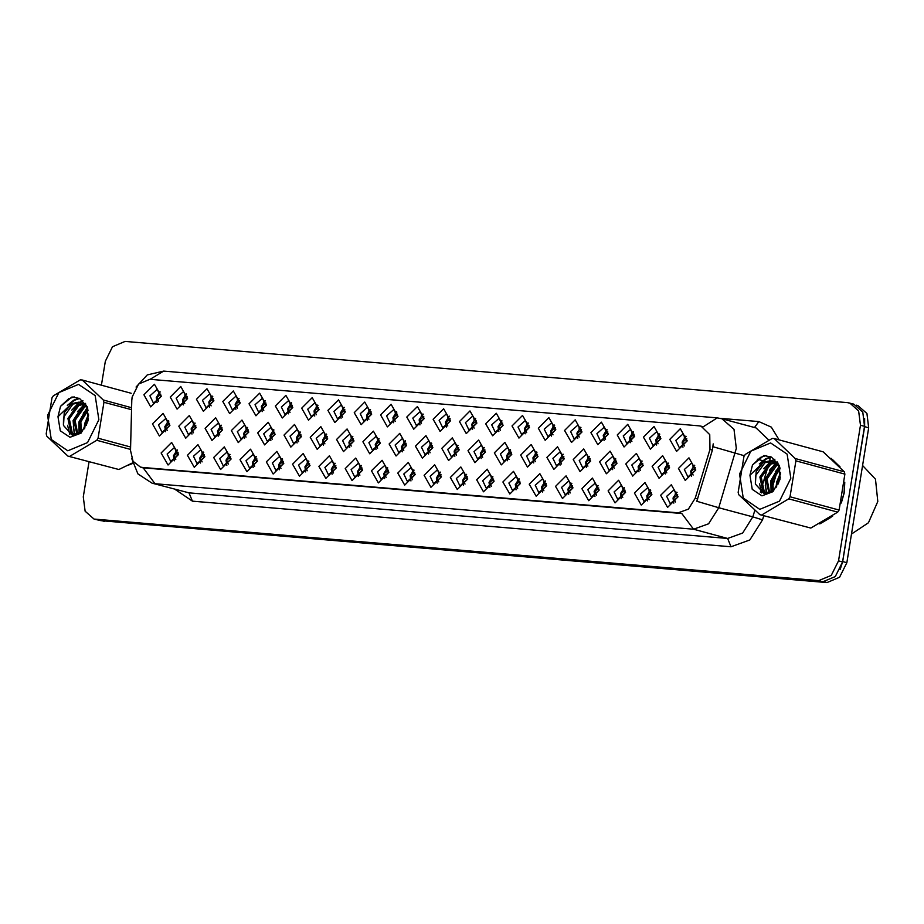 <?xml version="1.0" encoding="UTF-8"?>
<svg xmlns="http://www.w3.org/2000/svg" width="924" height="924" viewBox="0 0 924 924"><rect width="100%" height="100%" fill="white"/><g stroke="black" fill="none" stroke-linecap="round" stroke-linejoin="round"><path stroke-width="1.39" d="M441.499 476.749L430.954 487.318L424.07 475.271L434.615 464.714L441.499 476.749M430.064 476.287L433.633 483.691L440.956 477.211L437.375 469.808L430.064 476.287M467.798 478.978L457.241 489.547L450.358 477.5L460.903 466.932L467.798 478.978M456.352 478.517L459.933 485.909L467.255 479.441L463.675 472.037L456.352 478.517M494.086 481.208L483.541 491.764L476.657 479.729L487.202 469.161L494.086 481.208M482.651 480.746L486.22 488.138L493.543 481.658L489.974 474.266L482.651 480.746M572.972 487.884L562.427 498.452L555.532 486.405L566.089 475.837L572.972 487.884M561.526 487.422L565.107 494.814L572.43 488.346L568.849 480.942L561.526 487.422M599.26 490.113L588.715 500.669L581.831 488.634L592.376 478.066L599.26 490.113M587.826 489.639L591.395 497.043L598.717 490.563L595.148 483.171L587.826 489.639M625.56 492.33L615.014 502.899L608.131 490.863L618.676 480.295L625.56 492.33M614.114 491.868L617.694 499.272L625.017 492.792L621.436 485.4L614.114 491.868M651.859 494.559L641.302 505.128L634.418 493.081L644.964 482.524L651.859 494.559M640.413 494.097L643.993 501.489L651.304 495.021L647.736 487.618L640.413 494.097M520.385 483.425L509.84 493.993L502.945 481.958L513.501 471.39L520.385 483.425M508.939 482.963L512.52 490.367L519.842 483.887L516.262 476.495L508.939 482.963M546.673 485.654L536.128 496.223L529.244 484.176L539.789 473.619L546.673 485.654M535.239 485.192L538.808 492.584L546.13 486.116L542.561 478.713L535.239 485.192M415.211 474.52L404.654 485.088L397.77 473.053L408.316 462.485L415.211 474.52M403.765 474.058L407.345 481.462L414.657 474.982L411.088 467.59L403.765 474.058M388.912 472.303L378.366 482.859L371.471 470.824L382.028 460.256L388.912 472.303M377.466 471.841L381.046 479.233L388.369 472.753L384.788 465.361L377.466 471.841M362.612 470.073L352.067 480.642L345.183 468.595L355.728 458.038L362.612 470.073M351.178 469.611L354.747 477.003L362.069 470.535L358.5 463.132L351.178 469.611M336.324 467.844L325.779 478.413L318.884 466.366L329.441 455.809L336.324 467.844M324.878 467.382L328.459 474.786L335.782 468.306L332.201 460.914L324.878 467.382M310.025 465.627L299.48 476.183L292.596 464.148L303.141 453.58L310.025 465.627M298.591 465.153L302.16 472.557L309.482 466.077L305.913 458.685L298.591 465.153M283.737 463.398L273.192 473.954L266.297 461.919L276.853 451.351L283.737 463.398M272.291 462.936L275.872 470.328L283.194 463.86L279.614 456.456L272.291 462.936M257.438 461.168L246.893 471.737L240.009 459.69L250.554 449.133L257.438 461.168M246.003 460.706L249.572 468.098L256.895 461.63L253.326 454.227L246.003 460.706M231.15 458.939L220.593 469.507L213.71 457.472L224.255 446.904L231.15 458.939M219.704 458.477L223.285 465.881L230.607 459.401L227.027 452.009L219.704 458.477M204.851 456.722L194.306 467.278L187.422 455.243L197.967 444.675L204.851 456.722M193.416 456.248L196.985 463.652L204.308 457.172L200.727 449.78L193.416 456.248M178.563 454.493L168.006 465.061L161.123 453.014L171.668 442.446L178.563 454.493M167.117 454.031L170.697 461.423L178.009 454.954L174.44 447.551L167.117 454.031M678.147 496.789L667.602 507.345L660.718 495.31L671.263 484.742L678.147 496.789M666.712 496.327L670.281 503.719L677.604 497.251L674.023 489.847L666.712 496.327M432.882 447.666L422.337 458.235L415.454 446.188L425.999 435.62L432.882 447.666M421.448 447.204L425.017 454.596L432.34 448.128L428.759 440.725L421.448 447.204M459.182 449.896L448.625 460.452L441.741 448.417L452.286 437.849L459.182 449.896M447.736 449.422L451.316 456.826L458.639 450.346L455.058 442.954L447.736 449.422M485.47 452.113L474.924 462.681L468.041 450.635L478.586 440.078L485.47 452.113M474.035 451.651L477.604 459.055L484.927 452.575L481.358 445.183L474.035 451.651M511.769 454.342L501.224 464.911L494.328 452.864L504.885 442.307L511.769 454.342M500.323 453.88L503.903 461.272L511.226 454.804L507.646 447.401L500.323 453.88M590.644 461.018L580.099 471.587L573.215 459.54L583.76 448.983L590.644 461.018M579.209 460.556L582.778 467.96L590.101 461.48L586.532 454.077L579.209 460.556M564.356 458.789L553.811 469.357L546.916 457.322L557.472 446.754L564.356 458.789M552.91 458.327L556.491 465.731L563.813 459.251L560.233 451.859L552.91 458.327M669.53 467.694L658.985 478.262L652.101 466.227L662.647 455.659L669.53 467.694M658.096 467.232L661.665 474.636L668.988 468.156L665.407 460.764L658.096 467.232M643.243 465.477L632.686 476.033L625.802 463.998L636.347 453.43L643.243 465.477M631.797 465.015L635.377 472.407L642.688 465.927L639.119 458.535L631.797 465.015M616.943 463.247L606.398 473.816L599.514 461.769L610.059 451.201L616.943 463.247M605.497 462.785L609.078 470.177L616.4 463.709L612.82 456.306L605.497 462.785M538.057 456.572L527.512 467.128L520.628 455.093L531.173 444.525L538.057 456.572M526.622 456.109L530.191 463.502L537.514 457.022L533.945 449.63L526.622 456.109M406.595 445.437L396.038 456.006L389.154 443.959L399.699 433.402L406.595 445.437M395.149 444.975L398.729 452.367L406.04 445.899L402.471 438.496L395.149 444.975M380.295 443.208L369.75 453.776L362.855 441.741L373.412 431.173L380.295 443.208M368.849 442.746L372.43 450.15L379.752 443.67L376.172 436.278L368.849 442.746M353.996 440.991L343.451 451.547L336.567 439.512L347.112 428.944L353.996 440.991M342.561 440.529L346.13 447.921L353.453 441.441L349.884 434.049L342.561 440.529M327.708 438.761L317.163 449.33L310.268 437.283L320.824 426.715L327.708 438.761M316.262 438.299L319.843 445.691L327.165 439.223L323.585 431.82L316.262 438.299M301.409 436.532L290.864 447.101L283.98 435.054L294.525 424.497L301.409 436.532M289.974 436.07L293.543 443.474L300.866 436.994L297.297 429.591L289.974 436.07M275.121 434.303L264.576 444.871L257.68 432.836L268.237 422.268L275.121 434.303M263.675 433.841L267.255 441.245L274.578 434.765L270.998 427.373L263.675 433.841M248.822 432.086L238.277 442.642L231.393 430.607L241.938 420.039L248.822 432.086M237.387 431.623L240.956 439.016L248.279 432.536L244.71 425.144L237.387 431.623M222.534 429.856L211.977 440.425L205.093 428.378L215.638 417.81L222.534 429.856M211.088 429.394L214.668 436.786L221.991 430.318L218.41 422.915L211.088 429.394M196.234 427.627L185.689 438.195L178.806 426.149L189.351 415.592L196.234 427.627M184.8 427.165L188.369 434.569L195.692 428.089L192.111 420.697L184.8 427.165M169.947 425.41L159.39 435.966L152.506 423.931L163.051 413.363L169.947 425.41M158.501 424.936L162.081 432.34L169.392 425.86L165.823 418.468L158.501 424.936M695.83 469.923L685.273 480.492L678.389 468.445L688.934 457.888L695.83 469.923M684.384 469.461L687.964 476.853L695.287 470.385L691.706 462.982L684.384 469.461M660.914 438.611L650.369 449.179L643.485 437.133L654.03 426.576L660.914 438.611M649.48 438.149L653.049 445.541L660.371 439.073L656.791 431.67L649.48 438.149M634.626 436.382L624.07 446.95L617.186 434.915L627.731 424.347L634.626 436.382M623.18 435.92L626.761 443.324L634.072 436.844L630.503 429.452L623.18 435.92M608.327 434.164L597.782 444.721L590.898 432.686L601.443 422.118L608.327 434.164M596.881 433.691L600.461 441.094L607.784 434.615L604.204 427.223L596.881 433.691M582.028 431.935L571.482 442.504L564.599 430.457L575.144 419.889L582.028 431.935M570.593 431.473L574.162 438.865L581.485 432.397L577.916 424.994L570.593 431.473M555.74 429.706L545.195 440.274L538.299 428.228L548.856 417.671L555.74 429.706M544.294 429.244L547.874 436.636L555.197 430.168L551.616 422.765L544.294 429.244M529.44 427.477L518.895 438.045L512.012 426.01L522.557 415.442L529.44 427.477M518.006 427.015L521.575 434.419L528.898 427.939L525.329 420.547L518.006 427.015M503.153 425.259L492.608 435.816L485.712 423.781L496.269 413.213L503.153 425.259M491.707 424.797L495.287 432.189L502.61 425.71L499.029 418.318L491.707 424.797M476.853 423.03L466.308 433.599L459.424 421.552L469.969 410.984L476.853 423.03M465.419 422.568L468.988 429.96L476.31 423.492L472.742 416.089L465.419 422.568M450.566 420.801L440.009 431.369L433.125 419.323L443.67 408.766L450.566 420.801M439.119 420.339L442.7 427.743L450.023 421.263L446.442 413.86L439.119 420.339M424.266 418.572L413.721 429.14L406.837 417.105L417.382 406.537L424.266 418.572M412.832 418.11L416.401 425.514L423.723 419.034L420.143 411.642L412.832 418.11M397.978 416.354L387.422 426.911L380.538 414.876L391.083 404.308L397.978 416.354M386.532 415.892L390.113 423.284L397.424 416.805L393.855 409.413L386.532 415.892M371.679 414.125L361.134 424.693L354.238 412.647L364.795 402.09L371.679 414.125M360.233 413.663L363.813 421.055L371.136 414.587L367.556 407.184L360.233 413.663M345.38 411.896L334.834 422.464L327.951 410.418L338.496 399.861L345.38 411.896M333.945 411.434L337.514 418.838L344.837 412.358L341.268 404.966L333.945 411.434M319.092 409.678L308.547 420.235L301.651 408.2L312.208 397.632L319.092 409.678M307.646 409.205L311.226 416.608L318.549 410.129L314.969 402.737L307.646 409.205M292.793 407.449L282.247 418.006L275.364 405.971L285.909 395.403L292.793 407.449M281.358 406.987L284.927 414.379L292.25 407.911L288.681 400.508L281.358 406.987M266.505 405.22L255.96 415.788L249.064 403.742L259.621 393.185L266.505 405.22M255.059 404.758L258.639 412.15L265.962 405.682L262.381 398.279L255.059 404.758M240.205 402.991L229.66 413.559L222.776 401.524L233.322 390.956L240.205 402.991M228.771 402.529L232.34 409.933L239.662 403.453L236.094 396.061L228.771 402.529M213.918 400.773L203.361 411.33L196.477 399.295L207.022 388.727L213.918 400.773M202.472 400.3L206.052 407.703L213.375 401.224L209.794 393.832L202.472 400.3M187.618 398.544L177.073 409.113L170.189 397.066L180.734 386.498L187.618 398.544M176.184 398.082L179.753 405.474L187.075 399.006L183.495 391.603L176.184 398.082M161.33 396.315L150.774 406.883L143.89 394.837L154.435 384.28L161.33 396.315M149.884 395.853L153.465 403.245L160.776 396.777L157.207 389.374L149.884 395.853M687.213 440.84L676.657 451.397L669.773 439.362L680.318 428.794L687.213 440.84M675.767 440.378L679.348 447.77L686.671 441.302L683.09 433.899L675.767 440.378M437.202 483.125L436.417 478.008L440.171 472.095M463.49 485.354L462.716 480.226L466.47 474.324M489.789 487.572L489.004 482.455L492.769 476.541M568.664 494.259L567.89 489.131L571.644 483.217M594.964 496.477L594.178 491.36L597.944 485.447M621.251 498.706L620.478 493.589L624.231 487.676M647.551 500.935L646.777 495.818L650.531 489.905M516.077 489.801L515.303 484.684L519.057 478.771M542.376 492.03L541.591 486.913L545.356 481M410.903 480.896L410.117 475.779L413.883 469.866M384.603 478.667L383.83 473.55L387.583 467.636M358.316 476.449L357.53 471.332L361.296 465.419M332.016 474.22L331.242 469.103L334.996 463.19M305.728 471.991L304.943 466.874L308.708 460.961M279.429 469.762L278.655 464.645L282.409 458.731M253.141 467.544L252.356 462.427L256.121 456.514M226.842 465.315L226.068 460.198L229.822 454.285M200.554 463.086L199.769 457.969L203.523 452.055M174.255 460.868L173.469 455.74L177.235 449.826M673.85 503.153L673.065 498.036L676.83 492.122M428.586 454.031L427.8 448.914L431.554 443M454.874 456.26L454.1 451.143L457.854 445.229M481.173 458.489L480.388 453.372L484.153 447.459M507.461 460.718L506.687 455.601L510.441 449.688M586.347 467.394L585.562 462.277L589.327 456.364M560.048 465.165L559.274 460.048L563.028 454.134M665.234 474.07L664.448 468.953L668.214 463.039M638.934 471.841L638.161 466.724L641.914 460.81M612.635 469.623L611.861 464.495L615.615 458.593M533.76 462.936L532.975 457.819L536.74 451.905M402.287 451.813L401.501 446.696L405.266 440.783M375.987 449.584L375.213 444.467L378.967 438.553M349.699 447.355L348.914 442.238L352.679 436.324M323.4 445.137L322.626 440.009L326.38 434.095M297.112 442.908L296.327 437.791L300.092 431.878M270.813 440.679L270.039 435.562L273.793 429.648M244.525 438.45L243.74 433.333L247.505 427.419M218.226 436.232L217.452 431.104L221.206 425.202M191.938 434.003L191.153 428.886L194.906 422.973M165.639 431.774L164.853 426.657L168.618 420.743M691.522 476.299L690.748 471.182L694.501 465.269M656.618 444.987L655.832 439.87L659.597 433.957M630.318 442.758L629.544 437.641L633.298 431.727M604.019 440.529L603.245 435.412L606.999 429.498M577.731 438.311L576.946 433.183L580.711 427.269M551.432 436.082L550.658 430.965L554.412 425.052M525.144 433.853L524.358 428.736L528.124 422.822M498.844 431.623L498.071 426.507L501.824 420.593M472.557 429.406L471.771 424.278L475.537 418.376M446.257 427.177L445.483 422.06L449.237 416.147M419.97 424.948L419.184 419.831L422.938 413.917M393.67 422.718L392.885 417.602L396.65 411.688M367.371 420.501L366.597 415.384L370.351 409.471M341.083 418.272L340.298 413.155L344.063 407.241M314.784 416.043L314.01 410.926L317.764 405.012M288.496 413.813L287.711 408.697L291.476 402.783M262.197 411.596L261.423 406.479L265.176 400.566M235.909 409.367L235.123 404.25L238.889 398.336M209.609 407.137L208.836 402.021L212.589 396.107M183.322 404.92L182.536 399.792L186.29 393.878M157.022 402.691L156.237 397.574L160.002 391.661M682.905 447.204L682.131 442.088L685.885 436.174M131.762 400.462L132.074 397.135L138.565 384.014L149.873 379.302L699.087 425.802L701.05 426.149L709.701 434.638L709.944 449.411L695.206 498.29L688.345 509.17L678.17 512.832L142.411 467.475L140.448 467.128L133.079 461.284L130.48 450.485L131.762 400.462M127.812 465.338L132.606 463.502M819.773 523.92L832.605 516.181M841.302 503.002L844.282 492.596L844.732 482.213M89.016 461.792L83.322 496.916L85.089 511.191L94.052 519.115L100.323 520.593L822.787 581.762L835.354 576.53L842.561 561.954L864.529 426.322L862.762 412.046L853.811 404.135L847.527 402.645L125.063 341.476L112.509 346.708L105.29 361.284L101.421 385.192M713.178 443.867L712.416 450.08L696.777 501.305L718.78 507.715L708.604 523.827L693.531 529.244L681.82 513.467L142.654 467.717M703.245 426.738L717.22 417.937L163.652 371.078L150.208 379.337M839.985 466.909L831.023 458.316M94.052 519.115L818.699 580.653L831.265 575.433L838.472 560.845L860.44 425.213L858.673 410.949L849.722 403.026M101.086 520.662L827.038 582.524L839.604 577.292L846.823 562.716L868.676 427.789L866.897 413.513L857.946 405.59L856.49 405.197M840.205 569.554L842.734 561.607L864.587 426.68L864.668 418.537M686.705 438.704L682.732 442.157L684.453 445.957M686.082 436.555L684.349 437.422M695.322 467.798L691.348 471.24L693.069 475.052M694.698 465.638L692.965 466.516M677.65 494.652L673.677 498.094L675.386 501.905M675.282 493.37L677.015 492.504M129.533 464.449L132.525 463.178M67.845 450.75L87.526 442.561L98.833 419.715L95.137 395.611L78.598 384.349L58.917 392.538L47.621 415.384L51.317 439.501L67.845 450.75M118.861 469.484L67.926 456.098L118.861 469.484L132.444 462.866M130.503 449.411L96.777 440.309L69.854 456.26M96.777 440.309L98.094 438.23L130.573 446.997M131.531 409.713L103.915 402.263L98.094 438.23M103.915 402.263L103.303 400.023L131.578 407.657M131.208 393.243L82.201 380.007L103.303 400.023M82.201 380.007L80.273 379.845L53.338 395.784L52.021 397.874L46.2 433.83L46.812 436.082L67.926 456.098M88.623 415.315L85.193 423.088L84.719 428.182M88.358 418.572L86.313 425.34M87.838 408.939L79.418 421.54L80.365 432.802M88.138 410.141L80.862 421.922L81.324 432.039M85.736 405.705L83.114 406.779L73.654 419.981L77.027 434.592M86.325 406.364L84.546 407.172L75.098 420.362L77.789 434.292M85.643 403.904L83.969 403.684M83.206 403.661L77.339 405.22L67.891 418.422L70.894 432.675L74.752 434.973M85.759 404.1L84.638 404.054M74.278 434.569L73.158 420.536L83.865 404.088L78.783 405.613L69.335 418.815L72.326 433.067L75.271 435.054M87.63 408.223L84.985 404.978L78.632 402.159L71.564 403.661L64.23 412.843L63.479 425.467L72.153 435.1L82.005 431.427L88.103 419.97L87.145 406.849L79.545 398.521L71.968 396.997L60.58 406.387L57.935 416.689L60.291 430.757L70.028 437.295L81.023 433.09L88.023 420.917L87.434 407.022L79.545 398.521L74.347 400.369L68.977 404.597M81.139 402.702L73.019 404.054L63.56 417.255L63.375 425.075M86.51 405.428L80.434 402.483M57.935 416.689L71.564 403.661M87.514 408.038L83.241 413.236M79.094 428.378L79.718 433.241M84.338 404.435L77.477 411.677M73.319 426.819L75.087 434.985M82.917 400.693L79.51 402.275M79.152 402.494L71.714 410.117M67.556 425.259L69.808 434.407M74.116 396.916L68.584 398.81L60.58 406.387M88.612 414.091L84.685 423.654L84.13 429.013M87.179 407.507L78.921 422.095L79.141 433.587M85.216 403.268L84.419 403.719M79.118 398.279L73.631 400.173L67.371 405.405M841.972 500.531L844.016 492.573L844.571 484.661M838.68 465.534L832.362 459.494M851.454 534.049L868.456 522.811L877.8 501.489L875.513 479.186L862.577 465.419M821.494 523.03L830.838 517.428M759.805 509.332L779.486 501.143L790.782 478.297L787.086 454.192L770.558 442.931L750.877 451.12L739.57 473.966L743.266 498.082L759.805 509.332M810.81 528.066L759.875 514.668L810.81 528.066L837.745 512.127L839.061 510.036L844.883 474.081L844.27 471.829L823.169 451.813L774.15 438.588L795.264 458.593L844.27 471.829M837.745 512.127L788.738 498.891L761.803 514.841M788.738 498.891L790.055 496.812L839.061 510.036M844.883 474.081L795.876 460.845L790.055 496.812M795.876 460.845L795.264 458.593M774.15 438.588L772.221 438.426L745.298 454.365L743.982 456.456L738.149 492.411L738.773 494.663L759.875 514.668M780.584 473.897L777.142 481.67L776.668 486.752M780.306 477.154L778.262 483.922M779.798 467.521L771.378 480.11L772.314 491.383M780.087 468.722L772.822 480.503L773.273 490.621M777.685 464.287L775.063 465.361L765.603 478.563L768.976 493.162M778.285 464.945L776.506 465.754L767.047 478.944L769.738 492.862M777.592 462.485L775.929 462.266M775.155 462.243L769.299 463.802L759.84 477.003L762.843 491.256L766.701 493.555M777.719 462.681L776.599 462.635M766.227 493.15L765.107 479.117L775.814 462.67L770.743 464.195L761.284 477.385L764.287 491.637L767.22 493.635M779.579 466.805L776.945 463.559L770.581 460.741L763.513 462.243L756.179 471.425L755.428 484.049L764.113 493.682L773.954 490.009L780.064 478.551L779.094 465.43L771.494 457.103L763.917 455.578L752.529 464.968L749.895 475.271L752.251 489.339L761.977 495.876L772.984 491.672L779.983 479.498L779.382 465.604L771.494 457.103L766.296 458.951L760.937 463.178M773.099 461.284L764.968 462.635L755.52 475.837L755.335 483.656M778.458 464.01L772.383 461.064M749.895 475.271L763.513 462.243M779.475 466.62L775.201 471.817M771.043 486.948L771.679 491.811M776.287 463.016L769.426 470.258M765.28 485.4L767.047 493.566M774.866 459.274L771.459 460.857M771.101 461.076L763.663 468.699M759.505 483.841L761.769 492.989M766.065 455.497L760.533 457.392L752.529 464.968M780.572 472.672L776.645 482.236L776.079 487.583M779.128 466.089L770.87 480.676L771.101 492.169M777.165 461.85L776.379 462.3M771.066 456.86L765.58 458.754L759.32 463.987M660.417 436.486L656.444 439.928L658.154 443.739M659.782 434.326L658.05 435.204M634.118 434.257L630.145 437.699L631.866 441.51M633.494 432.097L631.762 432.975M607.83 432.028L603.846 435.481L605.566 439.281M607.195 429.868L605.463 430.746M581.531 429.799L577.558 433.252L579.279 437.052M580.907 427.65L579.163 428.517M651.351 492.434L647.378 495.865L649.098 499.688M648.995 491.141L650.727 490.274M625.063 490.205L621.09 493.647L622.799 497.459M622.695 488.912L624.428 488.045M598.764 487.976L594.79 491.418L596.511 495.229M596.407 486.694L598.14 485.816M572.476 485.747L568.491 489.189L570.212 493M570.108 484.465L571.841 483.599M669.034 465.569L665.061 469.011L666.77 472.822M668.399 463.409L666.666 464.287M642.734 463.34L638.761 466.793L640.482 470.593M642.111 461.192L640.378 462.058M616.447 461.111L612.462 464.564L614.183 468.364M615.811 458.962L614.079 459.829M590.147 458.893L586.174 462.335L587.895 466.146M589.524 456.733L587.779 457.611M555.243 427.581L551.258 431.023L552.979 434.834M554.608 425.421L552.875 426.299M528.944 425.352L524.971 428.794L526.68 432.605M528.32 423.192L526.576 424.07M502.656 423.123L498.671 426.576L500.392 430.376M502.021 420.963L500.288 421.841M476.357 420.894L472.383 424.347L474.093 428.147M475.721 418.745L473.989 419.612M563.859 456.664L559.875 460.117L561.596 463.917M563.224 454.504L561.492 455.382M537.56 454.435L533.587 457.888L535.296 461.688M536.936 452.286L535.192 453.153M511.272 452.217L507.288 455.659L509.009 459.471M510.637 450.057L508.905 450.924M484.973 449.988L481 453.43L482.709 457.241M484.338 447.828L482.605 448.706M546.176 483.529L542.203 486.96L543.913 490.783M543.82 482.236L545.553 481.369M519.889 481.3L515.904 484.742L517.625 488.553M517.521 480.018L519.253 479.14M493.589 479.071L489.616 482.513L491.325 486.324M491.233 477.789L492.954 476.923M450.057 418.676L446.084 422.118L447.805 425.929M449.434 416.516L447.701 417.394M423.769 416.447L419.796 419.9L421.506 423.7M423.134 414.287L421.402 415.165M397.47 414.218L393.497 417.671L395.218 421.471M396.846 412.069L395.114 412.936M371.182 412L367.198 415.442L368.919 419.253M370.547 409.84L368.815 410.706M344.883 409.771L340.91 413.213L342.631 417.024M344.259 407.611L342.515 408.489M318.595 407.542L314.61 410.995L316.331 414.795M317.96 405.382L316.227 406.26M458.674 447.759L454.7 451.212L456.421 455.012M458.05 445.599L456.317 446.477M432.386 445.53L428.413 448.983L430.122 452.783M431.751 443.381L430.018 444.248M406.086 443.312L402.113 446.754L403.834 450.566M405.463 441.152L403.73 442.03M379.799 441.083L375.814 444.525L377.535 448.336M379.163 438.923L377.431 439.801M353.499 438.854L349.526 442.307L351.247 446.107M352.876 436.694L351.132 437.572M327.212 436.625L323.227 440.078L324.948 443.878M326.576 434.476L324.844 435.343M467.29 476.842L463.317 480.284L465.038 484.095M464.934 475.56L466.666 474.693M441.002 474.624L437.029 478.054L438.738 481.878M438.634 473.331L440.367 472.464M414.703 472.395L410.73 475.837L412.451 479.648M412.347 471.113L414.079 470.235M388.415 470.166L384.442 473.608L386.151 477.419M386.047 468.884L387.78 468.018M362.116 467.948L358.142 471.379L359.863 475.202M359.759 466.655L361.492 465.788M335.828 465.719L331.843 469.161L333.564 472.973M333.46 464.426L335.193 463.559M292.296 405.313L288.323 408.766L290.032 412.566M291.672 403.164L289.928 404.031M266.008 403.095L262.023 406.537L263.744 410.348M265.373 400.935L263.64 401.813M239.709 400.866L235.736 404.308L237.445 408.119M239.073 398.706L237.341 399.584M213.409 398.637L209.436 402.09L211.157 405.89M212.786 396.477L211.053 397.355M187.122 396.408L183.137 399.861L184.858 403.661M186.486 394.259L184.754 395.126M160.822 394.19L156.849 397.632L158.57 401.443M160.198 392.03L158.466 392.908M300.912 434.407L296.939 437.849L298.648 441.66M300.288 432.247L298.544 433.125M274.624 432.178L270.64 435.631L272.361 439.431M273.989 430.018L272.257 430.896M248.325 429.949L244.352 433.402L246.061 437.202M247.69 427.8L245.957 428.667M222.026 427.72L218.052 431.173L219.773 434.973M221.402 425.571L219.669 426.438M195.738 425.502L191.753 428.944L193.474 432.755M195.103 423.342L193.37 424.22M169.439 423.273L165.465 426.726L167.186 430.526M168.815 421.113L167.082 421.991M309.528 463.49L305.555 466.932L307.265 470.743M307.172 462.208L308.905 461.33M283.241 461.261L279.256 464.703L280.977 468.514M280.873 459.979L282.605 459.113M256.941 459.043L252.968 462.474L254.678 466.297M254.585 457.75L256.306 456.883M230.642 456.814L226.669 460.256L228.39 464.067M228.286 455.52L230.018 454.654M204.354 454.585L200.381 458.027L202.09 461.838M201.986 453.303L203.719 452.425M178.055 452.356L174.082 455.798L175.803 459.609M175.699 451.074L177.431 450.207M709.944 449.411L712.416 450.08M695.206 498.29L697.689 498.96M678.17 512.832L680.434 513.444M142.411 467.475L144.675 468.087M720.2 418.353L758.847 421.633L754.434 427.535M758.847 421.633L771.251 427.096L779.186 439.94M769.738 460.683L770.524 456.595M768.664 439.986L756.075 427.974L722.014 418.78L733.956 429.337L736.312 448.371L718.78 507.715L752.841 516.909L754.758 510.522M131.705 458.385L137.861 473.873L152.033 483.137L189.016 492.85L727.592 538.449L693.531 529.244L154.955 483.656L143.243 467.867M713.062 446.8L744.409 455.74M778.863 465.696L777.869 468.965M777.049 471.69L772.441 486.983M771.632 489.651L770.835 492.33M763.778 515.731L762.543 519.819L749.838 539.951L730.988 546.742L192.411 501.143L174.913 489.316M860.44 425.213L864.529 426.322M96.235 519.496L100.323 520.593M818.699 580.653L822.787 581.762M838.472 560.845L842.561 561.954M730.988 546.742L727.592 538.449L742.665 533.021L752.841 516.909L762.543 519.819M757.299 459.216L765.407 461.411M766.851 461.804L769.253 462.45L769.623 461.145M760.302 492.157L761.214 489.096M761.722 487.445L768.225 465.869M768.756 464.114L769.253 462.45L771.147 462.982M152.033 483.137L189.016 492.85L192.411 501.143M772.545 463.386L776.668 464.622M104.354 521.344L102.206 520.755M868.676 427.789L864.587 426.68M846.823 562.716L842.734 561.607M827.038 582.524L824.358 581.797M682.12 442.111L682.732 442.157M690.736 471.205L691.348 471.24M673.677 498.094L673.065 498.071M655.832 439.893L656.444 439.928M629.533 437.664L630.145 437.699M603.245 435.435L603.846 435.481M576.946 433.206L577.558 433.252M647.378 495.865L646.765 495.841M621.09 493.647L620.478 493.612M594.79 491.418L594.178 491.395M568.491 489.189L567.879 489.166M664.448 468.976L665.061 469.011M638.149 466.747L638.761 466.793M611.861 464.529L612.462 464.564M585.562 462.3L586.174 462.335M550.658 430.988L551.258 431.023M524.358 428.759L524.971 428.794M498.059 426.53L498.671 426.576M471.771 424.312L472.383 424.347M559.274 460.071L559.875 460.117M532.975 457.842L533.587 457.888M506.675 455.624L507.288 455.659M480.388 453.395L481 453.43M542.203 486.96L541.591 486.936M515.904 484.742L515.292 484.719M489.616 482.513L489.004 482.49M445.472 422.083L446.084 422.118M419.184 419.854L419.796 419.9M392.885 417.625L393.497 417.671M366.597 415.407L367.198 415.442M340.298 413.178L340.91 413.213M313.998 410.949L314.61 410.995M454.088 451.166L454.7 451.212M427.8 448.937L428.413 448.983M401.501 446.719L402.113 446.754M375.213 444.49L375.814 444.525M348.914 442.261L349.526 442.307M322.615 440.032L323.227 440.078M463.317 480.284L462.705 480.261M437.029 478.054L436.417 478.031M410.73 475.837L410.117 475.814M384.442 473.608L383.83 473.585M358.142 471.379L357.53 471.356M331.843 469.161L331.231 469.126M287.711 408.72L288.323 408.766M261.411 406.502L262.023 406.537M235.123 404.273L235.736 404.308M208.824 402.044L209.436 402.09M182.536 399.815L183.137 399.861M156.237 397.597L156.849 397.632M296.327 437.814L296.939 437.849M270.027 435.585L270.64 435.631M243.74 433.356L244.352 433.402M217.44 431.138L218.052 431.173M191.153 428.909L191.753 428.944M164.853 426.68L165.465 426.726M305.555 466.932L304.943 466.909M279.256 464.703L278.644 464.68M252.968 462.474L252.356 462.45M226.669 460.256L226.057 460.221M200.381 458.027L199.769 458.004M174.082 455.798L173.469 455.775M701.05 426.149L703.256 426.738M140.448 467.128L142.712 467.74M722.014 418.78L717.22 417.937M136.105 386.994L147.263 374.867L163.652 371.078"/></g></svg>
